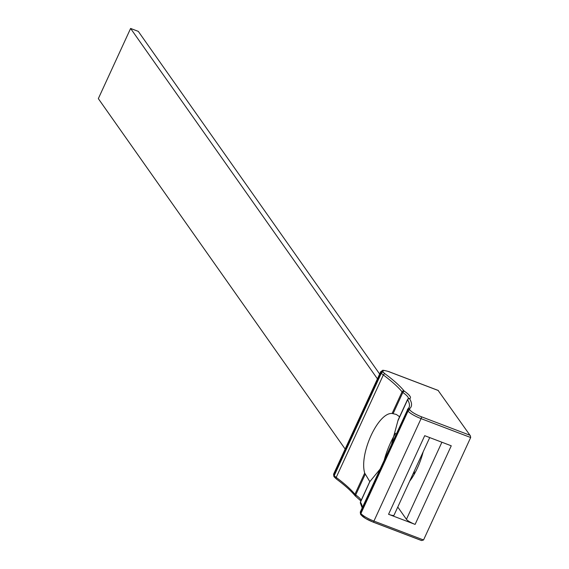 <?xml version="1.0" encoding="UTF-8"?>
<svg xmlns="http://www.w3.org/2000/svg" width="569" height="569" viewBox="0 0 569 569"><rect width="100%" height="100%" fill="white"/><g stroke="black" fill="none" stroke-linecap="round" stroke-linejoin="round"><path stroke-width="0.85" d="M398.186 419.993L397.902 420.832L398.186 419.993M360.554 501.808A3.94 0.775 24.7 0 0 360.447 501.908A3.94 0.775 24.7 0 0 360.49 502.157L369.829 481.637L379.928 469.333M391.678 443.784L397.902 420.832L407.617 399.701A3.94 0.775 -155.3 0 1 407.568 399.445A3.94 0.775 -155.3 0 1 407.674 399.353A1.579 1.522 -114.5 0 1 408.414 398.613L407.568 399.445L398.001 420.256M399.417 417.184L399.097 416.366L396.287 414.445L392.105 413.471C378.129 412.233 359.046 453.756 364.686 473.088L369.829 481.637M423.137 451.9A30.655 9.68 110.9 0 1 409.637 481.239M470.67 437.518L421.067 418.628L373.94 521.083A1.579 0.498 110.9 0 1 373.036 522.079L421.537 540.55L423.542 539.981L470.67 437.518L470.399 435.854L438.13 390.455L389.921 372.09A10.242 2.027 24.7 0 0 383.037 371.749L383.406 372.275A10.242 2.027 24.7 0 0 385.106 373.861A123.715 24.453 -155.3 0 1 404.082 390.917A2.361 0.469 24.7 0 0 404.552 391.323A25.214 4.986 -155.3 0 1 409.708 398.649A2.361 0.469 24.7 0 0 409.673 398.855A123.715 24.453 -155.3 0 1 409.623 408.663A10.242 2.027 24.7 0 0 409.723 409.637L410.093 410.164A10.242 2.027 24.7 0 0 421.373 416.743L469.581 435.107M429.716 437.589L394.033 515.18A7.881 1.558 -155.3 0 1 388.563 514.284L415.114 524.398A7.881 1.558 -155.3 0 1 406.437 519.333L441.9 442.234M415.114 524.398L451.26 445.797L424.716 435.683L388.563 514.284M470.399 435.854L438.13 390.455M414.396 470.897A17.731 5.598 -69.1 0 0 414.097 474.51M395.597 433.244A36.167 11.423 -69.1 0 0 384.317 459.802M397.774 507.036L406.437 519.333M379.651 374.032L138.295 31.38L130.607 28.45L98.33 98.629L345.148 449.041M130.607 28.45L377.432 378.862M409.623 408.663A1.579 1.536 -129.5 0 0 407.973 408.848L409.019 407.532A122.136 24.14 24.7 0 0 407.617 399.701A1.579 1.487 149.8 0 1 409.673 398.855M369.8 481.566L360.447 501.908L360.54 503.508A1.579 1.487 149.8 0 1 360.49 502.157A122.136 24.14 -155.3 0 1 362.346 507.555M392.105 413.471L402.063 391.821A122.136 24.14 24.7 0 0 383.328 374.978L336.201 477.434A122.136 24.14 -155.3 0 1 354.935 494.276L364.686 473.088M365.198 474.318L355.71 494.945A23.642 4.673 -155.3 0 1 361.18 500.3M355.625 496.168A1.579 1.437 -39.1 0 1 354.935 494.276A3.94 0.775 24.7 0 0 355.71 494.945A1.579 1.046 125 0 0 355.874 496.474A1.579 1.046 125 0 0 356.137 496.588M408.364 398.641A23.642 4.673 24.7 0 0 402.838 392.482L393.136 413.571M404.552 391.323A1.579 1.046 125 0 0 402.838 392.482A3.94 0.775 -155.3 0 1 402.063 391.821A1.579 1.437 -39.1 0 1 404.082 390.917M409.723 409.637A1.579 1.465 144.8 0 0 407.681 410.512L360.554 512.968L360.924 513.494L408.044 411.031L407.681 410.512A11.821 2.333 -155.3 0 1 407.418 409.566A11.821 2.333 -155.3 0 1 407.56 409.381A1.579 1.536 -129.5 0 1 407.973 408.848L360.298 512.022A11.821 2.333 24.7 0 0 360.554 512.968A1.579 1.465 144.8 0 0 360.881 514.646M360.433 511.844A11.821 2.333 24.7 0 0 360.298 512.022L361.031 514.931A1.579 1.465 144.8 0 1 360.924 513.494A11.821 2.333 24.7 0 0 373.94 521.083L423.542 539.981M421.167 540.372L373.15 522.086M361.031 514.931L365.604 518.523L373.036 522.079A1.579 0.498 110.9 0 1 372.951 522.008A10.242 2.027 -155.3 0 1 361.671 515.429M383.037 371.749A1.579 1.465 -35.2 0 0 380.995 372.624L333.868 475.079L334.238 475.606L381.358 373.143L380.995 372.624A11.821 2.333 -155.3 0 1 380.732 371.678L333.605 474.133A11.821 2.333 24.7 0 0 333.868 475.079A1.579 1.465 -35.2 0 0 333.975 476.523L334.344 477.042A1.579 1.465 -35.2 0 1 334.238 475.606A11.821 2.333 24.7 0 0 336.201 477.434A1.579 1.131 -53.4 0 0 336.393 478.991L334.344 477.042A1.579 1.465 -35.2 0 0 334.985 477.54M385.106 373.861A1.579 1.131 -53.4 0 0 383.328 374.978A11.821 2.333 -155.3 0 1 381.358 373.143A1.579 1.465 -35.2 0 1 383.406 372.275M421.373 416.743A1.579 0.498 110.9 0 1 421.067 418.628A11.821 2.333 -155.3 0 1 408.044 411.031A1.579 1.465 144.8 0 1 410.093 410.164M336.692 479.126A1.579 1.131 -53.4 0 1 336.393 478.991C344.928 485.357 351.165 490.955 355.092 495.777L360.888 500.948M334.188 476.758A1.579 1.465 -35.2 0 1 333.975 476.523L333.605 474.133M409.708 398.649A1.579 1.522 -114.5 0 0 408.414 398.613L408.314 398.777M360.54 503.508L362.19 507.904M438.336 390.49L389.836 372.019C390.242 371.849 381.742 369.686 382.709 370.412L380.732 371.678"/></g></svg>
